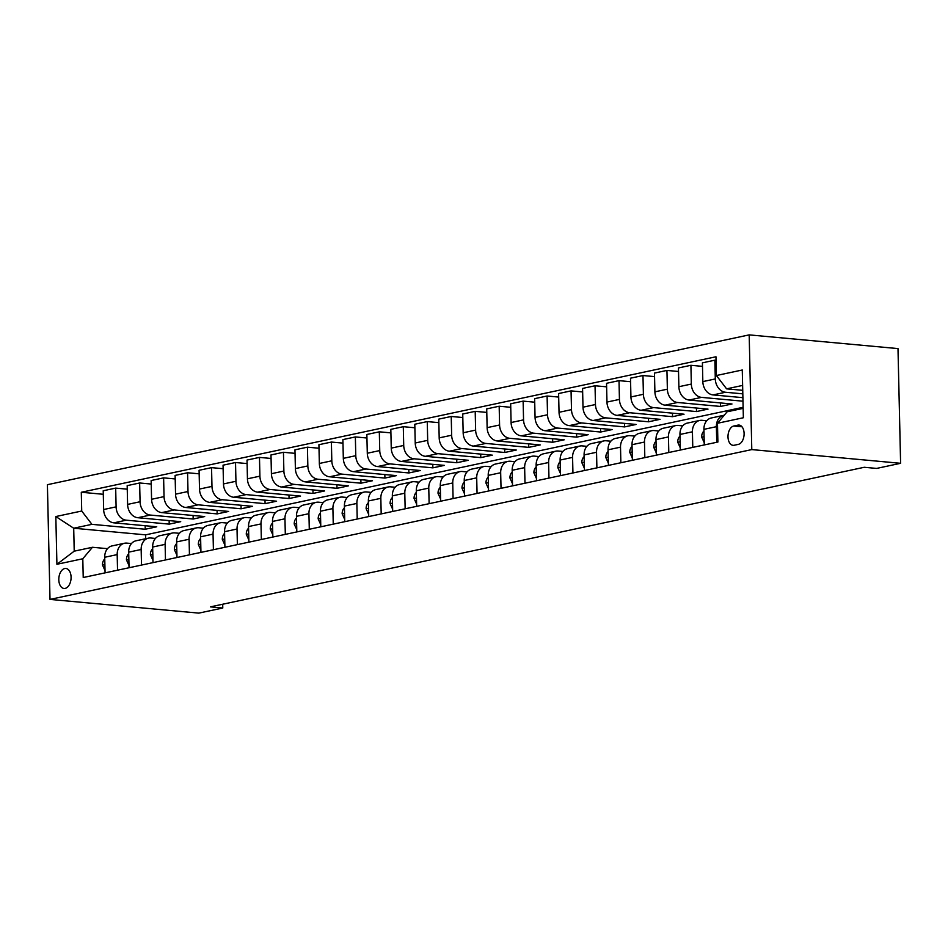 <?xml version="1.0" encoding="UTF-8"?>
<svg xmlns="http://www.w3.org/2000/svg" width="948" height="948" viewBox="0 0 948 948"><rect width="100%" height="100%" fill="white"/><g stroke="black" fill="none" stroke-linecap="round" stroke-linejoin="round"><path stroke-width="1.42" d="M65.163 588.388A10.037 6.091 -84.7 0 0 71.076 578.09A10.037 6.091 -84.7 0 0 65.862 568.468A10.037 6.091 -84.7 0 0 64.713 568.539A10.037 6.091 -84.7 0 0 58.812 578.849A10.037 6.091 -84.7 0 0 64.026 588.459A10.037 6.091 -84.7 0 0 65.163 588.388M749.181 334.881L47.4 484.701L50.007 599.409L751.788 449.589L749.181 334.881L897.993 348.591L900.6 463.299L751.788 449.589M900.6 463.299L876.627 468.419L864.232 467.281L210.385 606.862L222.78 608.012L222.697 604.231M737.935 425.131L733.716 426.031A9.717 5.901 -84.7 0 0 728.005 436.009A9.717 5.901 -84.7 0 0 733.053 445.323A9.717 5.901 -84.7 0 0 734.155 445.264L738.374 444.363A9.717 5.901 -84.7 0 0 744.097 434.385A9.717 5.901 -84.7 0 0 739.049 425.071A9.717 5.901 -84.7 0 0 737.935 425.131L740.127 425.332M742.628 385.421L726.595 388.846L716.392 375.526L715.965 356.768L81.291 492.261L103.296 494.287M716.392 375.526L742.272 370.004L743.362 417.748L717.47 423.27L727.116 411.788L743.149 408.363M743.125 407.296L145.625 534.85L73.707 528.226L74.217 551.167L92.442 547.28L82.796 558.763L83.223 577.522L717.897 442.029L717.47 423.27M82.796 558.763L56.916 564.285L55.825 516.542L81.718 511.019L81.291 492.261M222.78 608.012L198.819 613.119L50.007 599.409M92.442 547.28L107.515 548.667M117.54 570.198L117.185 554.604A12.537 9.788 -102.1 0 1 124.484 543.251A12.537 9.788 -102.1 0 1 126.819 543.121L131.476 543.548M141.501 565.079L141.157 549.496A12.537 9.788 -102.1 0 1 148.457 538.144A12.537 9.788 -102.1 0 1 150.791 538.002L155.448 538.428M165.473 559.96L165.118 544.377A12.537 9.788 -102.1 0 1 172.418 533.025A12.537 9.788 -102.1 0 1 174.764 532.883L179.421 533.321M189.446 554.853L189.09 539.258A12.537 9.788 -102.1 0 1 196.39 527.906A12.537 9.788 -102.1 0 1 198.725 527.763L203.382 528.202M213.407 549.733L213.051 534.139A12.537 9.788 -102.1 0 1 220.363 522.786A12.537 9.788 -102.1 0 1 222.697 522.656L227.354 523.083M237.379 544.614L237.024 529.02A12.537 9.788 -102.1 0 1 244.323 517.667A12.537 9.788 -102.1 0 1 246.658 517.537L251.327 517.964M261.352 539.495L260.996 523.912A12.537 9.788 -102.1 0 1 268.296 512.56A12.537 9.788 -102.1 0 1 270.63 512.418L275.287 512.844M285.312 534.376L284.957 518.793A12.537 9.788 -102.1 0 1 292.257 507.441A12.537 9.788 -102.1 0 1 294.603 507.299L299.26 507.737M309.285 529.268L308.93 513.674A12.537 9.788 -102.1 0 1 316.229 502.322A12.537 9.788 -102.1 0 1 318.564 502.191L323.221 502.618M333.246 524.149L332.902 508.555A12.537 9.788 -102.1 0 1 340.202 497.202A12.537 9.788 -102.1 0 1 342.536 497.072L347.193 497.499M357.218 519.03L356.863 503.435A12.537 9.788 -102.1 0 1 364.162 492.083A12.537 9.788 -102.1 0 1 366.509 491.953L371.166 492.379M381.191 513.911L380.835 498.328A12.537 9.788 -102.1 0 1 388.135 486.976A12.537 9.788 -102.1 0 1 390.469 486.834L395.126 487.26M405.151 508.792L404.796 493.209A12.537 9.788 -102.1 0 1 412.107 481.857A12.537 9.788 -102.1 0 1 414.442 481.714L419.099 482.153M429.124 503.684L428.769 488.09A12.537 9.788 -102.1 0 1 436.068 476.737A12.537 9.788 -102.1 0 1 438.403 476.607L443.072 477.034M453.085 498.565L452.741 482.97A12.537 9.788 -102.1 0 1 460.041 471.618A12.537 9.788 -102.1 0 1 462.375 471.488L467.032 471.914M477.057 493.446L476.702 477.851A12.537 9.788 -102.1 0 1 484.001 466.499A12.537 9.788 -102.1 0 1 486.348 466.369L491.005 466.795M501.03 488.327L500.674 472.744A12.537 9.788 -102.1 0 1 507.974 461.392A12.537 9.788 -102.1 0 1 510.308 461.249L514.965 461.676M524.991 483.207L524.647 467.625A12.537 9.788 -102.1 0 1 531.947 456.272A12.537 9.788 -102.1 0 1 534.281 456.13L538.938 456.569M548.963 478.1L548.608 462.506A12.537 9.788 -102.1 0 1 555.907 451.153A12.537 9.788 -102.1 0 1 558.254 451.023L562.911 451.449M572.936 472.981L572.58 457.386A12.537 9.788 -102.1 0 1 579.88 446.034A12.537 9.788 -102.1 0 1 582.214 445.904L586.871 446.33M596.896 467.862L596.541 452.267A12.537 9.788 -102.1 0 1 603.852 440.915A12.537 9.788 -102.1 0 1 606.187 440.784L610.844 441.211M620.869 462.743L620.513 447.16A12.537 9.788 -102.1 0 1 627.813 435.807A12.537 9.788 -102.1 0 1 630.147 435.665L634.816 436.092M644.83 457.623L644.486 442.041A12.537 9.788 -102.1 0 1 651.786 430.688A12.537 9.788 -102.1 0 1 654.12 430.546L658.777 430.985M668.802 452.516L668.447 436.921A12.537 9.788 -102.1 0 1 675.746 425.569A12.537 9.788 -102.1 0 1 678.093 425.439L682.75 425.865M692.775 447.397L692.419 431.802A12.537 9.788 -102.1 0 1 699.719 420.45A12.537 9.788 -102.1 0 1 702.053 420.32L706.71 420.746M145.625 534.85L145.719 538.725M742.734 390.327L726.595 388.846M742.817 393.847L725.504 392.259A12.537 9.788 -102.1 0 1 715.302 378.939L714.875 360.181L716.048 360.287M742.9 397.674L713.038 394.913A12.537 9.788 -102.1 0 1 702.835 381.606L702.409 362.847L714.875 360.181M742.983 401.194L701.532 397.378A12.537 9.788 -102.1 0 1 691.329 384.059L690.914 365.3L702.492 366.366M720.397 402.924L720.48 406.443L731.975 403.99L689.077 400.032A12.537 9.788 -102.1 0 1 678.875 386.713L678.448 367.954L690.914 365.3M720.48 406.443L677.571 402.485A12.537 9.788 -102.1 0 1 667.368 389.178L666.942 370.419L678.519 371.486M696.425 408.031L696.507 411.562L708.014 409.109L665.105 405.151A12.537 9.788 -102.1 0 1 654.902 391.832L654.476 373.074L666.942 370.419M696.507 411.562L653.599 407.604A12.537 9.788 -102.1 0 1 643.396 394.297L642.969 375.538L654.558 376.605M672.464 413.15L672.535 416.682L684.041 414.217L641.132 410.271A12.537 9.788 -102.1 0 1 630.93 396.951L630.503 378.193L642.969 375.538M672.535 416.682L629.638 412.724A12.537 9.788 -102.1 0 1 619.435 399.404L619.008 380.646L630.586 381.712M648.491 418.269L648.574 421.789L660.081 419.336L617.172 415.39A12.537 9.788 -102.1 0 1 606.969 402.071L606.542 383.312L619.008 380.646M648.574 421.789L605.665 417.843A12.537 9.788 -102.1 0 1 595.462 404.523L595.036 385.765L606.625 386.831M624.519 423.389L624.602 426.908L636.108 424.455L593.199 420.497A12.537 9.788 -102.1 0 1 582.996 407.19L582.57 388.431L595.036 385.765M624.602 426.908L581.693 422.962A12.537 9.788 -102.1 0 1 571.49 409.643L571.063 390.884L582.653 391.951M600.558 428.508L600.629 432.027L612.135 429.574L569.227 425.616A12.537 9.788 -102.1 0 1 559.036 412.297L558.609 393.539L571.063 390.884M600.629 432.027L557.732 428.069A12.537 9.788 -102.1 0 1 547.529 414.762L547.103 396.003L558.68 397.07M576.585 433.615L576.668 437.147L588.175 434.694L545.266 430.736A12.537 9.788 -102.1 0 1 535.063 417.416L534.636 398.658L547.103 396.003M576.668 437.147L533.76 433.189A12.537 9.788 -102.1 0 1 523.557 419.869L523.13 401.123L534.719 402.189M552.625 438.734L552.696 442.266L564.202 439.801L521.293 435.855A12.537 9.788 -102.1 0 1 511.091 422.535L510.664 403.777L523.13 401.123M552.696 442.266L509.787 438.308A12.537 9.788 -102.1 0 1 499.584 424.988L499.169 406.23L510.747 407.296M528.652 443.854L528.735 447.373L540.23 444.92L497.333 440.974A12.537 9.788 -102.1 0 1 487.13 427.655L486.703 408.896L499.169 406.23M528.735 447.373L485.826 443.427A12.537 9.788 -102.1 0 1 475.623 430.108L475.197 411.349L486.786 412.416M504.68 448.973L504.763 452.492L516.269 450.039L473.36 446.081A12.537 9.788 -102.1 0 1 463.157 432.774L462.731 414.015L475.197 411.349M504.763 452.492L461.854 448.546A12.537 9.788 -102.1 0 1 451.651 435.227L451.224 416.468L462.814 417.535M480.719 454.092L480.79 457.611L492.296 455.159L449.388 451.201A12.537 9.788 -102.1 0 1 439.185 437.881L438.77 419.123L451.224 416.468M480.79 457.611L437.893 453.654A12.537 9.788 -102.1 0 1 427.69 440.346L427.264 421.587L438.841 422.654M456.746 459.199L456.829 462.731L468.336 460.278L425.427 456.32A12.537 9.788 -102.1 0 1 415.224 443L414.797 424.242L427.264 421.587M456.829 462.731L413.921 458.773A12.537 9.788 -102.1 0 1 403.718 445.453L403.291 426.695L414.88 427.773M432.774 464.319L432.857 467.85L444.363 465.385L401.454 461.439A12.537 9.788 -102.1 0 1 391.251 448.12L390.825 429.361L403.291 426.695M432.857 467.85L389.948 463.892A12.537 9.788 -102.1 0 1 379.745 450.573L379.319 431.814L390.908 432.881M408.813 469.438L408.896 472.957L420.391 470.504L377.494 466.546A12.537 9.788 -102.1 0 1 367.291 453.239L366.864 434.48L379.319 431.814M408.896 472.957L365.987 469.011A12.537 9.788 -102.1 0 1 355.784 455.692L355.358 436.933L366.935 438M384.841 474.557L384.924 478.076L396.43 475.623L353.521 471.666A12.537 9.788 -102.1 0 1 343.318 458.358L342.892 439.599L355.358 436.933M384.924 478.076L342.015 474.13A12.537 9.788 -102.1 0 1 331.812 460.811L331.385 442.052L342.975 443.119M360.88 479.676L360.951 483.196L372.457 480.743L329.549 476.785A12.537 9.788 -102.1 0 1 319.346 463.465L318.919 444.707L331.385 442.052M360.951 483.196L318.042 479.238A12.537 9.788 -102.1 0 1 307.839 465.93L307.425 447.172L319.002 448.238M336.907 484.784L336.99 488.315L348.497 485.85L305.588 481.904A12.537 9.788 -102.1 0 1 295.385 468.585L294.958 449.826L307.425 447.172M336.99 488.315L294.081 484.357A12.537 9.788 -102.1 0 1 283.879 471.038L283.452 452.279L295.041 453.357M312.935 489.903L313.018 493.434L324.524 490.969L281.615 487.023A12.537 9.788 -102.1 0 1 271.412 473.704L270.986 454.945L283.452 452.279M313.018 493.434L270.109 489.476A12.537 9.788 -102.1 0 1 259.906 476.157L259.479 457.398L271.069 458.465M288.974 495.022L289.045 498.541L300.552 496.088L257.643 492.131A12.537 9.788 -102.1 0 1 247.44 478.823L247.025 460.064L259.479 457.398M289.045 498.541L246.148 494.595A12.537 9.788 -102.1 0 1 235.945 481.276L235.519 462.517L247.096 463.584M265.002 500.141L265.084 503.661L276.591 501.208L233.682 497.25A12.537 9.788 -102.1 0 1 223.479 483.942L223.053 465.184L235.519 462.517M265.084 503.661L222.176 499.714A12.537 9.788 -102.1 0 1 211.973 486.395L211.546 467.637L223.136 468.703M241.029 505.26L241.112 508.78L252.618 506.327L209.709 502.369A12.537 9.788 -102.1 0 1 199.507 489.05L199.08 470.291L211.546 467.637M241.112 508.78L198.203 504.822A12.537 9.788 -102.1 0 1 188 491.514L187.574 472.756L199.163 473.822M217.068 510.368L217.151 513.899L228.646 511.434L185.749 507.488A12.537 9.788 -102.1 0 1 175.546 494.169L175.119 475.41L187.574 472.756M217.151 513.899L174.242 509.941A12.537 9.788 -102.1 0 1 164.04 496.622L163.613 477.863L175.19 478.941M193.096 515.487L193.179 519.018L204.685 516.553L161.776 512.607A12.537 9.788 -102.1 0 1 151.573 499.288L151.147 480.529L163.613 477.863M193.179 519.018L150.27 515.06A12.537 9.788 -102.1 0 1 140.067 501.741L139.64 482.982L151.23 484.049M169.135 520.606L169.206 524.125L180.713 521.673L137.804 517.715A12.537 9.788 -102.1 0 1 127.601 504.407L127.174 485.649L139.64 482.982M169.206 524.125L126.297 520.179A12.537 9.788 -102.1 0 1 116.094 506.86L115.68 488.101L127.257 489.168M145.162 525.725L145.245 529.245L156.752 526.792L113.843 522.834A12.537 9.788 -102.1 0 1 103.64 509.526L103.213 490.768L115.68 488.101M145.245 529.245L91.92 524.339L73.707 528.226L55.825 516.542M716.735 442.278L716.38 426.683A12.537 9.788 -102.1 0 1 723.691 415.331A12.537 9.788 -102.1 0 1 724.213 415.248M704.281 444.944L703.926 429.349A12.537 9.788 -102.1 0 1 711.225 417.997L723.691 415.331M680.309 450.051L679.953 434.468A12.537 9.788 -102.1 0 1 687.253 423.116L699.719 420.45M656.336 455.17L655.98 439.588A12.537 9.788 -102.1 0 1 663.292 428.235L675.746 425.569M632.375 460.29L632.02 444.695A12.537 9.788 -102.1 0 1 639.319 433.343L651.786 430.688M608.403 465.409L608.047 449.814A12.537 9.788 -102.1 0 1 615.347 438.462L627.813 435.807M584.43 470.528L584.087 454.933A12.537 9.788 -102.1 0 1 591.386 443.581L603.852 440.915M560.469 475.635L560.114 460.053A12.537 9.788 -102.1 0 1 567.414 448.7L579.88 446.034M536.497 480.755L536.141 465.172A12.537 9.788 -102.1 0 1 543.453 453.819L555.907 451.153M512.536 485.874L512.181 470.279A12.537 9.788 -102.1 0 1 519.48 458.927L531.947 456.272M488.564 490.993L488.208 475.398A12.537 9.788 -102.1 0 1 495.508 464.046L507.974 461.392M464.591 496.112L464.236 480.518A12.537 9.788 -102.1 0 1 471.547 469.165L484.001 466.499M440.63 501.219L440.275 485.637A12.537 9.788 -102.1 0 1 447.575 474.284L460.041 471.618M416.658 506.339L416.302 490.756A12.537 9.788 -102.1 0 1 423.602 479.404L436.068 476.737M392.685 511.458L392.342 495.863A12.537 9.788 -102.1 0 1 399.641 484.511L412.107 481.857M368.725 516.577L368.369 500.982A12.537 9.788 -102.1 0 1 375.669 489.63L388.135 486.976M344.752 521.696L344.397 506.102A12.537 9.788 -102.1 0 1 351.708 494.749L364.162 492.083M320.791 526.804L320.436 511.221A12.537 9.788 -102.1 0 1 327.735 499.869L340.202 497.202M296.819 531.923L296.463 516.34A12.537 9.788 -102.1 0 1 303.763 504.976L316.229 502.322M272.846 537.042L272.503 521.447A12.537 9.788 -102.1 0 1 279.802 510.095L292.257 507.441M248.886 542.161L248.53 526.567A12.537 9.788 -102.1 0 1 255.83 515.214L268.296 512.56M224.913 547.269L224.558 531.686A12.537 9.788 -102.1 0 1 231.857 520.334L244.323 517.667M200.94 552.388L200.597 536.805A12.537 9.788 -102.1 0 1 207.896 525.453L220.363 522.786M176.98 557.507L176.624 541.912A12.537 9.788 -102.1 0 1 183.924 530.56L196.39 527.906M153.007 562.626L152.652 547.032A12.537 9.788 -102.1 0 1 159.963 535.679L172.418 533.025M129.047 567.745L128.691 552.151A12.537 9.788 -102.1 0 1 135.991 540.798L148.457 538.144M81.718 511.019L91.92 524.339M105.074 572.853L104.718 557.27A12.537 9.788 -102.1 0 1 112.018 545.918L124.484 543.251M56.916 564.285L74.217 551.167M704.222 442.692L701.662 437.004A8.307 6.482 -102.1 0 1 703.961 430.996M680.261 447.811L677.702 442.124A8.307 6.482 -102.1 0 1 679.989 436.116M656.289 452.919L653.729 447.243A8.307 6.482 -102.1 0 1 656.028 441.235M632.316 458.038L629.768 452.35A8.307 6.482 -102.1 0 1 632.055 446.354M608.355 463.157L605.796 457.469A8.307 6.482 -102.1 0 1 608.083 451.473M584.383 468.276L581.823 462.588A8.307 6.482 -102.1 0 1 584.122 456.581M560.422 473.396L557.862 467.708A8.307 6.482 -102.1 0 1 560.149 461.7M536.45 478.503L533.89 472.827A8.307 6.482 -102.1 0 1 536.189 466.819M512.477 483.622L509.917 477.934A8.307 6.482 -102.1 0 1 512.216 471.938M488.516 488.741L485.957 483.053A8.307 6.482 -102.1 0 1 488.244 477.057M464.544 493.861L461.984 488.173A8.307 6.482 -102.1 0 1 464.283 482.165M440.571 498.98L438.023 493.292A8.307 6.482 -102.1 0 1 440.31 487.284M416.61 504.087L414.051 498.411A8.307 6.482 -102.1 0 1 416.338 492.403M392.638 509.206L390.078 503.518A8.307 6.482 -102.1 0 1 392.377 497.522M368.677 514.326L366.118 508.638A8.307 6.482 -102.1 0 1 368.405 502.641M344.705 519.445L342.145 513.757A8.307 6.482 -102.1 0 1 344.444 507.749M320.732 524.564L318.173 518.876A8.307 6.482 -102.1 0 1 320.471 512.868M296.771 529.671L294.212 523.995A8.307 6.482 -102.1 0 1 296.499 517.987M272.799 534.791L270.239 529.103A8.307 6.482 -102.1 0 1 272.538 523.106M248.826 539.91L246.279 534.222A8.307 6.482 -102.1 0 1 248.566 528.214M224.866 545.029L222.306 539.341A8.307 6.482 -102.1 0 1 224.593 533.333M200.893 550.148L198.333 544.46A8.307 6.482 -102.1 0 1 200.632 538.452M176.932 555.255L174.373 549.579A8.307 6.482 -102.1 0 1 176.66 543.571M152.96 560.375L150.4 554.687A8.307 6.482 -102.1 0 1 152.699 548.691M128.987 565.494L126.44 559.806A8.307 6.482 -102.1 0 1 128.727 553.798M105.027 570.613L102.467 564.925A8.307 6.482 -102.1 0 1 104.754 558.917M713.038 394.913L725.504 392.259M689.077 400.032L701.532 397.378M665.105 405.151L677.571 402.485M641.132 410.271L653.599 407.604M617.172 415.39L629.638 412.724M593.199 420.497L605.665 417.843M569.227 425.616L581.693 422.962M545.266 430.736L557.732 428.069M521.293 435.855L533.76 433.189M497.333 440.974L509.787 438.308M473.36 446.081L485.826 443.427M449.388 451.201L461.854 448.546M425.427 456.32L437.893 453.654M401.454 461.439L413.921 458.773M377.494 466.546L389.948 463.892M353.521 471.666L365.987 469.011M329.549 476.785L342.015 474.13M305.588 481.904L318.042 479.238M281.615 487.023L294.081 484.357M257.643 492.131L270.109 489.476M233.682 497.25L246.148 494.595M209.709 502.369L222.176 499.714M185.749 507.488L198.203 504.822M161.776 512.607L174.242 509.941M137.804 517.715L150.27 515.06M113.843 522.834L126.297 520.179M702.835 381.606L715.302 378.939M703.926 429.349L716.38 426.683M679.953 434.468L692.419 431.802M678.875 386.713L691.329 384.059M655.98 439.588L668.447 436.921M654.902 391.832L667.368 389.178M632.02 444.695L644.486 442.041M630.93 396.951L643.396 394.297M608.047 449.814L620.513 447.16M606.969 402.071L619.435 399.404M584.087 454.933L596.541 452.267M582.996 407.19L595.462 404.523M560.114 460.053L572.58 457.386M559.036 412.297L571.49 409.643M536.141 465.172L548.608 462.506M535.063 417.416L547.529 414.762M512.181 470.279L524.647 467.625M511.091 422.535L523.557 419.869M488.208 475.398L500.674 472.744M487.13 427.655L499.584 424.988M464.236 480.518L476.702 477.851M463.157 432.774L475.623 430.108M440.275 485.637L452.741 482.97M439.185 437.881L451.651 435.227M416.302 490.756L428.769 488.09M415.224 443L427.69 440.346M392.342 495.863L404.796 493.209M391.251 448.12L403.718 445.453M368.369 500.982L380.835 498.328M367.291 453.239L379.745 450.573M344.397 506.102L356.863 503.435M343.318 458.358L355.784 455.692M320.436 511.221L332.902 508.555M319.346 463.465L331.812 460.811M296.463 516.34L308.93 513.674M295.385 468.585L307.839 465.93M272.503 521.447L284.957 518.793M271.412 473.704L283.879 471.038M248.53 526.567L260.996 523.912M247.44 478.823L259.906 476.157M224.558 531.686L237.024 529.02M223.479 483.942L235.945 481.276M200.597 536.805L213.051 534.139M199.507 489.05L211.973 486.395M176.624 541.912L189.09 539.258M175.546 494.169L188 491.514M152.652 547.032L165.118 544.377M151.573 499.288L164.04 496.622M128.691 552.151L141.157 549.496M127.601 504.407L140.067 501.741M104.718 557.27L117.185 554.604M103.64 509.526L116.094 506.86M742.011 426.801L733.716 426.031M701.721 437.147L704.091 436.649M677.749 442.266L680.119 441.756M653.776 447.385L656.146 446.875M629.816 452.504L632.186 451.995M605.843 457.611L608.213 457.114M581.882 462.731L584.252 462.233M557.91 467.85L560.28 467.34M533.937 472.969L536.307 472.459M509.977 478.088L512.347 477.579M486.004 483.196L488.374 482.698M462.031 488.315L464.401 487.817M438.071 493.434L440.441 492.924M414.098 498.553L416.468 498.044M390.138 503.672L392.508 503.163M366.165 508.78L368.535 508.282M342.192 513.899L344.562 513.401M318.232 519.018L320.602 518.509M294.259 524.137L296.629 523.628M270.287 529.257L272.657 528.747M246.326 534.364L248.696 533.866M222.353 539.483L224.723 538.985M198.393 544.602L200.763 544.093M174.42 549.721L176.79 549.212M150.448 554.841L152.818 554.331M126.487 559.948L128.857 559.45M102.514 565.067L104.884 564.558"/></g></svg>
